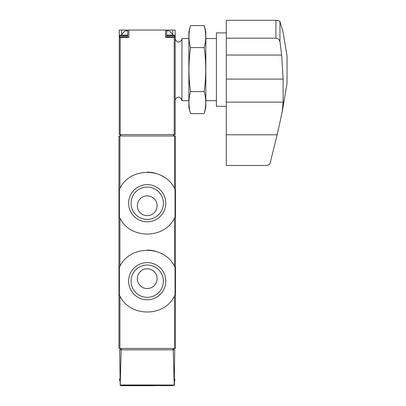 <?xml version="1.0" encoding="UTF-8"?>
<svg xmlns="http://www.w3.org/2000/svg" width="406" height="406" viewBox="0 0 406 406"><rect width="100%" height="100%" fill="white"/><g stroke="black" fill="none" stroke-linecap="round" stroke-linejoin="round"><path stroke-width="0.61" d="M119.384 217.043A31.074 31.074 0 0 0 119.922 218.078C129.986 239.296 164.349 239.403 174.499 218.078L175.042 217.043L175.042 189.399L174.499 188.364C164.435 167.15 130.072 167.039 119.922 188.364L119.384 189.399L119.384 217.043L119.922 218.078L119.922 266.326L119.384 267.361L119.384 295.01L119.922 296.04C129.986 317.259 164.349 317.37 174.499 296.04L175.042 295.01L175.042 267.361L174.499 266.326C164.435 245.112 130.072 245.001 119.922 266.326A31.074 31.074 0 0 0 119.384 267.361M118.963 135.995L175.458 135.995L175.458 348.414L118.963 348.414L118.963 135.995M172.789 385.7L120.191 385.492L119.684 349.825L121.191 349.825L120.191 385.492M121.633 385.7L155.122 385.7M174.742 349.825L174.23 385.492L173.23 349.825L174.742 349.825M174.468 380.879L174.433 385M121.191 349.825L173.23 349.825M173.727 385.7L174.23 385.492M174.047 349.825L174.047 348.414M120.379 349.825L120.379 348.414M174.331 378.641L174.895 379.204L174.895 380.331L174.331 380.899M175.042 189.399A31.074 31.074 0 0 0 174.499 188.364L174.499 135.995M163.176 176.564A31.074 31.074 0 0 0 160.695 175.23M155.534 173.286A31.074 31.074 0 0 0 147.236 172.149M119.922 135.995L119.922 188.364A31.074 31.074 0 0 0 119.384 189.399M165.795 203.223A18.585 18.585 0 0 0 137.918 187.13A18.585 18.585 0 0 0 137.918 219.316A18.585 18.585 0 0 0 165.795 203.223M175.042 267.361A31.074 31.074 0 0 0 174.499 266.326L174.499 218.078M163.176 254.526A31.074 31.074 0 0 0 160.695 253.192M155.534 251.248A31.074 31.074 0 0 0 147.236 250.111M119.384 295.01A31.074 31.074 0 0 0 119.922 296.04L119.922 348.414M165.795 281.185A18.585 18.585 0 0 0 137.918 265.093A18.585 18.585 0 0 0 137.918 297.278A18.585 18.585 0 0 0 165.795 281.185M157.097 205.766A9.886 9.886 0 0 0 142.267 197.204A9.886 9.886 0 0 0 142.267 214.327A9.886 9.886 0 0 0 157.097 205.766M163.374 203.223A16.164 16.164 0 0 0 139.131 189.221A16.164 16.164 0 0 0 139.131 217.22A16.164 16.164 0 0 0 163.374 203.223M157.097 278.643A9.886 9.886 0 0 0 142.267 270.081A9.886 9.886 0 0 0 142.267 287.204A9.886 9.886 0 0 0 157.097 278.643M163.374 281.185A16.164 16.164 0 0 0 139.131 267.184A16.164 16.164 0 0 0 139.131 295.182A16.164 16.164 0 0 0 163.374 281.185M119.247 37.408L119.247 134.579L175.179 134.579L175.179 30.064L119.247 30.064L119.247 37.408L128.859 37.408L128.859 30.064M165.562 30.064L165.562 37.408L175.179 37.408M173.976 134.579L173.976 135.995M120.445 134.579L120.445 135.995M175.179 38.54C176.97 44.756 182.101 41.356 181.954 38.54L181.954 100.683L188.876 100.683M168.82 30.912L166.668 30.912L168.82 30.912M173.2 35.149L166.668 35.149L174.331 35.149L173.2 35.149L169.556 30.912M127.753 30.912L124.87 30.912L127.753 30.912M127.753 35.149L120.095 35.149L127.753 35.149M282.87 31.292L287.037 55.911L287.037 83.311L282.145 112.234L283.119 102.114L283.119 79.084L281.642 55.038L279.957 41.732C279.445 39.661 278.1 38.484 275.928 38.189L226.304 38.189L226.304 165.47L265.94 165.47C268.219 165.343 269.609 164.562 270.122 163.121L277.151 134.792L226.304 134.792M226.304 38.189L226.304 20.3L275.928 20.3C278.1 20.407 279.445 20.838 279.957 21.589L282.865 31.292M282.14 112.234L277.151 134.792M279.957 21.589L279.957 41.732M226.304 106.331L216.418 106.331L216.418 32.891L226.304 32.891M190.531 25.578L188.876 31.759L188.876 107.463L190.531 113.644C188.45 106.306 188.45 98.968 190.531 91.629C188.455 77.135 188.455 62.458 190.531 47.593C188.45 40.255 188.45 32.916 190.531 25.578L204.167 25.578C206.248 32.916 206.248 40.255 204.167 47.593C206.248 62.088 206.248 76.764 204.167 91.629C206.248 98.968 206.248 106.306 204.167 113.644L190.531 113.644M205.152 29.983L204.167 25.578L205.827 31.759L205.827 107.463L204.167 113.644M204.167 91.629L190.531 91.629M204.167 47.593L190.531 47.593M174.499 296.04L174.499 348.414M173.986 385L120.435 385M173.073 349.825L173.073 348.414M121.348 349.825L121.348 348.414M119.937 379.204L119.531 379.204L120.095 378.641M119.948 380.331L119.531 380.331L120.095 380.899M174.895 379.204L174.484 379.204M174.895 380.331L174.473 380.331M120.206 37.408L120.206 134.579M174.215 37.408L174.215 134.579M173.59 134.579L173.59 135.995M120.836 134.579L120.836 135.995M121.693 34.155L121.693 30.064M172.733 34.155L172.733 30.064M174.331 35.149L174.895 35.718L166.668 35.718M174.895 35.718L174.895 36.844L166.668 36.844M127.753 35.718L119.531 35.718L120.095 35.149M127.753 36.844L119.531 36.844L120.095 37.408M281.642 55.038L226.304 55.038M283.119 102.114L226.304 102.114M283.119 79.084L226.304 79.084M275.928 38.189L275.928 20.3M119.531 379.204L119.531 380.331M175.179 100.683C175.022 97.816 180.239 94.517 181.954 100.683M205.827 100.683L216.418 100.683M181.954 38.54L188.876 38.54M205.827 38.54L216.418 38.54M127.753 37.408L127.753 30.064M166.668 37.408L166.668 30.064M174.895 36.844L174.331 37.408M124.87 30.912L121.221 35.149M119.531 35.718L119.531 36.844"/></g></svg>
